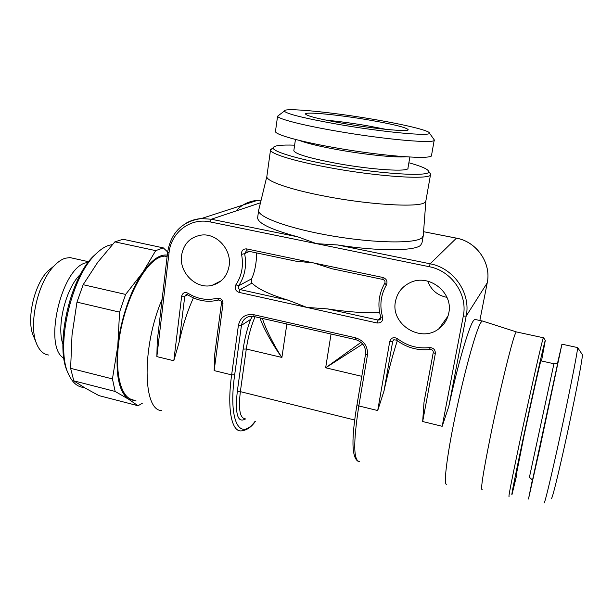 <?xml version="1.0" encoding="UTF-8"?>
<svg xmlns="http://www.w3.org/2000/svg" width="613" height="613" viewBox="0 0 613 613"><rect width="100%" height="100%" fill="white"/><g stroke="black" fill="none" stroke-linecap="round" stroke-linejoin="round"><path stroke-width="0.92" d="M326.223 120.194C338.491 121.328 352.061 123.159 366.942 125.68L386.366 129.412M368.589 119.933C338.368 114.738 304.646 111.451 305.504 114.033C306.967 116.064 319.71 119.213 343.747 123.481C376.022 129.105 410.189 132.193 408.105 129.55C405.599 127.282 392.427 124.079 368.589 119.933M429.422 133.059C429.529 130.538 404.051 124.485 373.156 119.282C330.499 111.957 282.386 107.26 284.309 111.114C286.715 113.957 304.6 118.355 337.978 124.301C383.569 132.262 431.659 136.622 429.422 133.059L434.272 139.894C437 144.078 384.91 139.641 335.365 130.898C301.404 125.014 277.712 118.792 277.597 116.202L279.084 115.075M433.72 139.12L434.265 139.856M434.211 140.193L431.567 155.143C434.471 160.077 382.359 156.323 332.851 147.335C298.868 141.304 275.291 134.584 275.452 131.534L277.589 116.163M275.505 131.151L275.452 131.534M293.865 150.453L293.819 150.783C295.412 154.024 309.458 158.185 335.962 163.257C371.746 169.916 409.852 172.215 407.974 168.046L409.859 157.051M294.623 145.166C281.083 144.699 273.927 145.565 273.176 147.748C272.072 151.235 295.612 158.614 330.162 164.897C380.244 174.253 432.717 177.188 428.64 171.257L430.602 174.199C433.452 180.138 379.876 177.111 329.112 167.587C294.294 161.227 270.264 153.717 270.517 149.993L272.685 148.116M408.879 162.767C421.039 166.146 427.621 168.973 428.64 171.257M266.9 176.115L266.824 176.69C266.448 181.256 290.202 189.593 324.744 196.152C369.248 204.857 418.579 207.684 424.633 202.581L425.897 200.75L430.518 174.69M258.855 209.5L258.617 210.596C258.119 217.331 290.554 229.001 333.097 236.12C375.608 243.3 415.422 243.69 421.951 237.844L423.299 235.499M429.751 172.812L430.556 173.946M423.162 236.273L421.997 242.825L420.625 245.269C414.733 251.131 378.098 251.391 337.617 244.962L316.53 243.667L210.083 221.898C190.352 217.462 170.966 232.427 169.027 252.778L156.859 356.613L157.25 340.997M446.954 297.351C437.498 295.489 431.1 290.095 427.774 281.16M256.694 252.939C256.41 263.613 254.709 272.241 251.606 278.831C251.2 280.976 251.338 282.386 252.027 283.076C257.567 288.861 269.697 294.592 288.394 300.255L306.799 307.404L327.526 308.898C346.95 311.887 364.321 313.136 379.639 312.645M382.933 279.474L332.361 268.846L313.588 262.939L295.474 261.092L247.07 250.916L246.664 248.901L382.949 277.482C386.634 278.9 387.784 281.413 386.397 285.007C380.681 295.045 379.424 305.726 382.619 317.051C383.064 321.158 381.225 323.143 377.11 322.997L238.993 292.37C235.384 290.838 234.35 288.309 235.882 284.792C241.821 275.835 243.706 265.697 241.553 254.387C241.353 250.602 243.054 248.771 246.664 248.901M446.816 484.101C443.153 486.983 446.655 456.854 455.482 414.695C464.263 372.581 475.742 331.281 480.6 322.928L482.063 320.967L474.592 319.358L473.029 321.296C468.248 328.783 457.352 366.444 448.793 406.496L442.18 426.296L463.29 316.093C467.949 294.562 451.52 270.739 429.269 266.716L316.53 243.667L297.772 236.84C271.62 229.752 258.234 223.454 257.606 217.96L257.713 217.186M181.555 255.475C178.912 272.616 196.221 289.635 212.067 285.351C221.599 282.662 227.293 276.118 229.155 265.713C231.814 249.583 216.565 232.886 201.286 235.093C190.176 237.039 183.601 243.828 181.555 255.475M448.785 312.967C447.475 319.427 444.233 324.637 439.061 328.606C420.909 343.487 390.358 324.262 395.462 301.496C397.232 292.692 402.22 286.363 410.426 282.516C429.069 273.375 453.536 292.654 448.785 312.967M446.877 318.944L445.988 318.89M474.592 319.358L475.665 319.588M482.063 320.967L483.059 321.212M217.056 283.52L216.964 282.899M193.401 297.88C187.409 311.143 182.666 325.886 179.157 342.108L173.808 360.75L181.655 296.194C182.643 292.792 184.774 291.819 188.053 293.259C197.34 299.083 207.033 300.73 217.117 298.202C220.833 297.956 222.795 299.803 222.986 303.741L214.159 370.604L214.749 354.076M161.61 410.541C142.683 410.695 141.695 346.537 162.131 299.228M167.165 256.18L164.146 256.104L160.414 257.016C145.679 262.172 127.251 295.359 120.401 331.825C113.428 368.321 119.826 398.021 133.09 399.799M136.086 400.925L128.661 399.255C118.991 392.274 115.359 374.604 117.765 346.245C120.508 319.634 130.814 289.604 142.791 272.394C151.672 259.858 159.832 254.104 167.288 255.123M125.619 294.424L119.566 312.132L117.765 346.245L112.44 378.926L70.618 368.329L72.02 335.081L76.97 302.14L83.161 284.693L125.619 294.424L142.791 272.394L155.71 250.633L163.311 247.882L167.656 251.997M76.97 302.14L119.566 312.132M83.161 284.693L97.666 262.379L114.876 241.844L155.71 250.633M163.311 247.882L123.067 239.262L114.876 241.844M83.644 387.424C77.598 386.941 72.717 382.849 68.993 375.133C55.04 349.387 70.311 278.693 94.954 254.977C99.735 249.989 104.394 246.771 108.93 245.323L112.363 244.579M67.974 372.75C54.511 347.594 69.307 279.39 93.199 256.38L98.731 251.368M62.878 344.108C56.273 325.886 66.204 287.106 80.678 274.126M88.257 262.241L85.812 262.831C61.269 268.103 43.01 347.173 63.882 358.199M48.91 355.057C43.937 354.59 39.998 351.211 37.102 344.92C27.891 326.491 37.393 282.509 54.189 265.85C57.898 261.935 61.568 259.399 65.208 258.242L69.974 257.583L88.647 261.736M73.652 258.402L69.974 257.583M54.189 265.85L47.799 271.069C33.799 284.976 25.999 321.059 33.661 336.491L36.397 343.196M582.189 354.398L582.35 354.628C583.208 356.184 573.27 407.27 563.37 451.337C555.93 484.224 551.884 499.978 551.24 498.607M577.323 347.51L577.576 347.571C578.212 349.218 567.232 404.296 556.619 451.957C548.681 487.381 544.474 504.392 543.992 502.989M532.23 480.577L528.49 499.005L539.923 447.888L561.937 344.177L577.576 347.571M557.646 362.72L561.937 344.177M540.988 360.865L540.888 360.842C540.229 361.992 531.272 401.745 523.954 436.165L516.43 474.033M541.501 360.98L545.309 340.376C544.88 339.748 532.413 394.948 522.092 443.544C514.391 479.956 511.027 496.928 512.016 494.461L516.943 474.163M543.524 337.702L543.348 337.755C542.375 339.073 529.67 394.964 519.341 443.774C511.694 480.033 508.269 497.603 509.051 496.476M516.728 332.001L516.223 331.886L515.219 333.947C511.564 342.537 499.158 393.377 490.362 436.709C483.128 472.792 480.393 490.408 482.155 489.549M442.18 426.296L422.671 421.529L424.004 402.266L433.261 352.544M422.671 421.529L435.337 353.571C435.391 349.709 433.437 347.717 429.483 347.586C417.737 348.881 407.086 345.924 397.53 338.713C393.791 336.744 391.201 337.633 389.768 341.387L377.7 410.541L383.991 391.025C387.991 372.551 392.427 355.778 397.308 340.705M142.293 403.262L138.04 405.737L98.923 395.607L85.092 388.021L73.821 380.842L115.16 391.454L112.44 378.926M70.618 368.329L73.821 380.842M138.04 405.737L128.661 399.255L115.16 391.454M214.159 370.604L231.645 374.872L238.403 325.365L241.461 325.342L250.625 319.411L252.51 316.285M331.051 334.031L325.656 367.785L362.72 344.031M361.8 376.328L325.656 367.785L361.034 342.338M250.625 319.411C247.131 328.836 244.641 338.728 243.162 349.088L246.296 349.027L281.896 357.44C274.93 347.295 264.808 327.273 262.479 318.446M286.861 323.986L281.896 357.44C273.743 346.805 262.218 326.039 260.05 317.894M299.443 140.438C306.546 143.25 319.419 146.354 338.047 149.748C365.126 154.645 395.814 157.779 405.737 156.805M238.403 325.365C240.334 317.25 245.445 313.695 253.744 314.699L355.517 337.786C364.038 340.606 368.007 346.383 367.44 355.111L358.82 405.936L357.057 404.634M156.859 356.613L173.808 360.75M377.7 410.541L358.82 405.936C353.134 442.747 353.425 461.29 359.701 461.574M377.11 322.997L378.068 320.063L327.526 308.898M380.535 319.097L379.708 319.848L378.068 320.063L380.788 317.342M456.44 238.166L430.15 263.805L337.617 244.962M487.228 282.831L487.228 282.854C491.565 263.161 476.692 241.614 456.379 238.128L423.568 231.699L456.356 238.15C476.669 241.652 491.557 263.215 487.212 282.899L466.179 316.078C471.129 293.29 453.727 268.05 430.15 263.805L429.269 266.716M487.228 282.854L479.856 320.492L487.228 282.854M448.793 406.496L466.179 316.078L463.29 316.093M255.383 421.361C251.292 427.261 246.541 430.441 241.131 430.916C231.545 431.721 226.917 408.664 231.645 374.872L234.679 374.773C228.021 421.33 239.875 441.95 255.131 421.292M179.157 342.108L184.774 296.217L187.678 294.784M181.655 296.194L184.774 296.217L186.291 294.439L187.655 294.753M210.083 221.898L211.293 219.232L201.309 218.557C195.746 218.971 190.589 220.557 185.846 223.331M297.772 236.84L211.293 219.232L260.479 202.788M235.913 211.002C241.675 204.673 248.832 201.125 257.391 200.367L261.084 200.298L257.391 200.367L201.309 218.557C182.306 221.308 171.088 232.496 167.633 252.135L157.181 341.633M288.394 300.255L240.143 289.597C238.342 288.83 237.829 287.566 238.595 285.811L251.606 278.831M235.882 284.792L238.595 285.811C244.894 276.34 246.901 265.605 244.625 253.621L249.437 251.414M169.027 252.778L167.633 252.135M557.845 362.605L532.306 481.167M553.937 363.747L529.41 477.297M383.991 391.025L392.703 341.334L393.692 339.824L396.488 340.092C406.572 347.686 417.813 350.812 430.211 349.471M389.768 341.387L392.703 341.334L394.182 339.61M397.53 338.713L396.496 340.092M429.483 347.586L430.311 349.456C432.364 349.663 433.345 350.667 433.253 352.483L433.291 352.383M435.337 353.571L433.253 352.483L424.004 402.266M188.053 293.259L187.716 294.799C197.555 300.945 207.822 302.692 218.534 300.041M217.117 298.202L218.718 299.995C220.918 300.546 221.837 301.535 221.477 302.968L214.665 354.72M222.986 303.741L221.477 302.968M238.993 292.37L240.143 289.597L252.027 283.076M241.553 254.387L244.625 253.621L246.372 250.87L246.932 250.886M234.679 374.773L241.461 325.342C242.189 321.097 244.495 318.231 248.372 316.752L253.951 316.507M243.162 349.088L237.254 391.784C234.94 414.449 237.737 423.476 245.652 418.878M237.254 391.784L240.357 391.646C238.334 408.902 239.852 417.913 244.901 418.687M255.039 316.752C250.916 326.583 248.004 337.342 246.296 349.027L240.357 391.646L354.728 420.028M253.744 314.699L254.073 316.538L355.532 339.594M355.517 337.786L355.609 339.61C362.697 342 366.015 346.828 365.563 354.092L365.624 353.946M367.44 355.111L365.563 354.092L356.988 404.802C351.341 438.295 351.647 457.091 357.915 461.198M382.619 317.051L380.75 317.22L379.708 319.848L380.635 318.913M386.397 285.007L384.795 283.206M382.949 277.482L383.01 279.49C384.88 280.34 385.454 281.605 384.742 283.29C378.696 293.926 377.37 305.236 380.75 317.22M407.691 130.056L408.105 129.55M284.309 111.114L277.597 116.202M293.819 150.783L295.451 139.442M273.176 147.748L270.525 149.741M266.824 176.69L270.517 149.993M266.816 176.628L258.617 210.466M425.866 201.11L423.299 235.369M258.617 210.596L257.606 217.96M582.35 354.628L577.576 347.517M529.425 477.305C532.13 479.55 533.08 480.814 532.291 481.105L557.876 362.674C557.623 363.172 556.313 363.532 553.945 363.747L540.888 360.842M545.309 340.376L543.44 337.564M516.223 331.886L543.348 337.755M516.253 331.848L482.14 320.921M93.199 256.38L94.954 254.977M164.146 256.104L167.134 256.426M221.071 280.846L212.067 285.351M439.061 328.606L447.996 316.07"/></g></svg>

